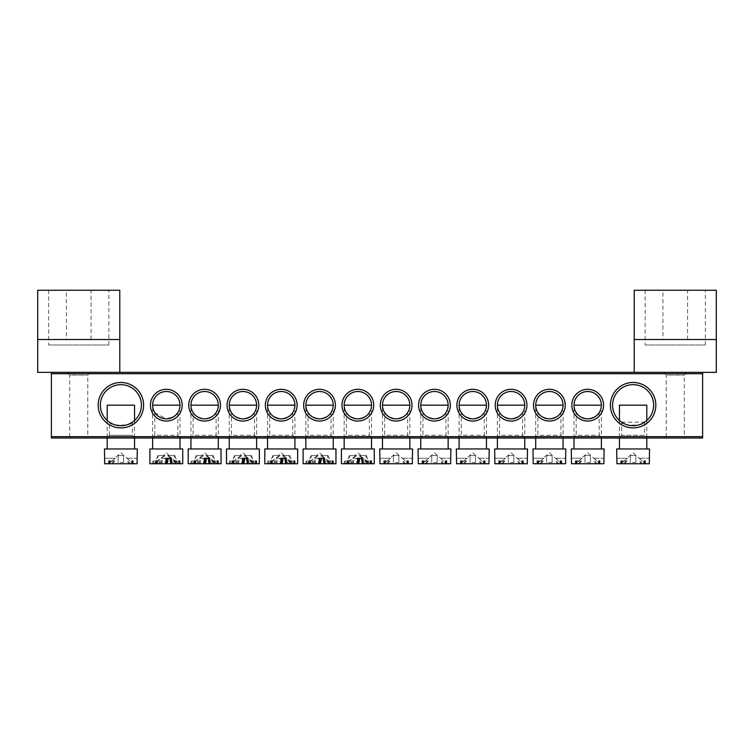<?xml version="1.0" encoding="UTF-8"?>
<svg xmlns="http://www.w3.org/2000/svg" width="754" height="754" viewBox="0 0 754 754"><rect width="100%" height="100%" fill="white"/><g stroke="black" fill="none" stroke-linecap="round" stroke-linejoin="round"><path stroke-width="0.57" stroke-dasharray="3.77 2.83" d="M48.642 344.983L108.84 344.983L48.642 344.983L48.642 290.262L108.84 290.262L48.642 290.262M108.84 344.983L108.84 290.262M66.427 339.517L91.055 339.517L66.427 339.517L66.427 290.262L91.055 290.262L66.427 290.262M91.055 339.517L91.055 290.262M119.792 339.517L37.7 339.517L37.7 290.262L119.792 290.262L119.792 339.517M37.7 372.344L119.792 372.344M109.387 422.183C108.633 426.076 133.119 426.085 132.374 422.183C133.138 426.085 108.623 426.067 109.387 422.183L109.387 435.284L132.374 435.284L135.107 438.017L106.653 438.017L135.107 438.017M132.374 422.183L132.374 435.284L109.387 435.284L106.653 438.017M621.626 422.183L644.613 422.183C645.377 426.085 620.853 426.067 621.626 422.183L621.626 435.284L644.613 435.284L647.347 438.017L618.893 438.017L647.347 438.017M644.613 422.183L644.613 435.284L621.626 435.284L618.893 438.017M687.026 372.344L684.283 375.087L684.283 438.017L666.225 438.017L666.225 375.087L684.283 375.087L666.225 375.087L663.492 372.344L687.026 372.344L663.492 372.344M90.508 372.344L87.775 375.087L87.775 438.017L69.717 438.017L69.717 375.087L87.775 375.087L69.717 375.087L66.974 372.344L90.508 372.344L66.974 372.344M143.59 405.181A22.714 22.714 0 0 0 120.885 382.476A22.714 22.714 0 0 0 98.171 405.181A22.714 22.714 0 0 0 120.885 427.895A22.714 22.714 0 0 0 143.59 405.181M100.357 405.181A20.518 20.518 0 0 1 120.885 384.663A20.518 20.518 0 0 1 141.403 405.181A20.518 20.518 0 0 1 120.885 425.708A20.518 20.518 0 0 1 100.357 405.181M655.829 405.181A22.714 22.714 0 0 0 633.115 382.476A22.714 22.714 0 0 0 610.41 405.181A22.714 22.714 0 0 0 633.115 427.895A22.714 22.714 0 0 0 655.829 405.181M612.597 405.181A20.518 20.518 0 0 1 633.115 384.663A20.518 20.518 0 0 1 653.643 405.181A20.518 20.518 0 0 1 633.115 425.708A20.518 20.518 0 0 1 612.597 405.181M576.197 412.608C576.744 415.134 580.561 417.216 587.658 418.866C594.802 417.235 598.638 415.152 599.185 412.608C598.648 415.143 594.821 417.226 587.705 418.866C580.58 417.235 576.744 415.152 576.197 412.608L576.197 435.284L599.185 435.284L601.928 438.017L573.464 438.017L601.928 438.017M599.185 412.608L599.185 435.284L576.197 435.284L573.464 438.017M537.894 412.608C538.431 415.134 542.249 417.216 549.355 418.866C556.49 417.235 560.335 415.152 560.882 412.608C560.335 415.143 556.518 417.226 549.402 418.866C542.277 417.235 538.441 415.152 537.894 412.608L537.894 435.284L560.882 435.284L563.615 438.017L535.161 438.017L563.615 438.017M560.882 412.608L560.882 435.284L537.894 435.284L535.161 438.017M499.582 412.608C500.128 415.134 503.945 417.216 511.042 418.866C518.186 417.235 522.022 415.152 522.569 412.608C522.032 415.143 518.205 417.226 511.089 418.866C503.964 417.235 500.128 415.152 499.582 412.608L499.582 435.284L522.569 435.284L525.302 438.017L496.848 438.017L525.302 438.017M522.569 412.608L522.569 435.284L499.582 435.284L496.848 438.017M461.278 412.608C461.816 415.134 465.633 417.216 472.739 418.866C479.874 417.235 483.719 415.152 484.266 412.608C483.719 415.143 479.893 417.226 472.786 418.866C465.661 417.235 461.825 415.152 461.278 412.608L461.278 435.284L484.266 435.284L486.999 438.017L458.545 438.017L486.999 438.017M484.266 412.608L484.266 435.284L461.278 435.284L458.545 438.017M422.966 412.608C423.512 415.134 427.329 417.216 434.427 418.866C441.571 417.235 445.407 415.152 445.953 412.608C445.416 415.143 441.59 417.226 434.474 418.866C427.348 417.235 423.512 415.152 422.966 412.608L422.966 435.284L445.953 435.284L448.687 438.017L420.232 438.017L448.687 438.017M445.953 412.608L445.953 435.284L422.966 435.284L420.232 438.017M603.568 405.181A15.872 15.872 0 0 0 587.696 389.309A15.872 15.872 0 0 0 571.824 405.181A15.872 15.872 0 0 0 587.696 421.052A15.872 15.872 0 0 0 603.568 405.181M574.011 438.017L574.011 405.181A13.685 13.685 0 0 1 587.696 391.505A13.685 13.685 0 0 1 601.372 405.181A13.685 13.685 0 0 1 587.696 418.866A13.685 13.685 0 0 1 574.011 405.181L601.372 405.181L601.372 438.017M565.255 405.181A15.872 15.872 0 0 0 549.383 389.309A15.872 15.872 0 0 0 533.512 405.181A15.872 15.872 0 0 0 549.383 421.052A15.872 15.872 0 0 0 565.255 405.181M535.708 438.017L535.708 405.181A13.685 13.685 0 0 1 549.383 391.505A13.685 13.685 0 0 1 563.068 405.181A13.685 13.685 0 0 1 549.383 418.866A13.685 13.685 0 0 1 535.708 405.181L563.068 405.181L563.068 438.017M526.952 405.181A15.872 15.872 0 0 0 511.08 389.309A15.872 15.872 0 0 0 495.208 405.181A15.872 15.872 0 0 0 511.08 421.052A15.872 15.872 0 0 0 526.952 405.181M497.395 438.017L497.395 405.181A13.685 13.685 0 0 1 511.08 391.505A13.685 13.685 0 0 1 524.756 405.181A13.685 13.685 0 0 1 511.08 418.866A13.685 13.685 0 0 1 497.395 405.181L524.756 405.181L524.756 438.017M488.639 405.181A15.872 15.872 0 0 0 472.767 389.309A15.872 15.872 0 0 0 456.896 405.181A15.872 15.872 0 0 0 472.767 421.052A15.872 15.872 0 0 0 488.639 405.181M459.092 438.017L459.092 405.181A13.685 13.685 0 0 1 472.767 391.505A13.685 13.685 0 0 1 486.453 405.181A13.685 13.685 0 0 1 472.767 418.866A13.685 13.685 0 0 1 459.092 405.181L486.453 405.181L486.453 438.017M450.336 405.181A15.872 15.872 0 0 0 434.464 389.309A15.872 15.872 0 0 0 418.593 405.181A15.872 15.872 0 0 0 434.464 421.052A15.872 15.872 0 0 0 450.336 405.181M420.779 438.017L420.779 405.181A13.685 13.685 0 0 1 434.464 391.505A13.685 13.685 0 0 1 448.14 405.181A13.685 13.685 0 0 1 434.464 418.866A13.685 13.685 0 0 1 420.779 405.181L448.14 405.181L448.14 438.017M384.663 412.608C385.2 415.134 389.017 417.216 396.123 418.866C403.258 417.235 407.103 415.152 407.65 412.608C407.103 415.143 403.277 417.226 396.17 418.866C389.045 417.235 385.209 415.152 384.663 412.608L384.663 435.284L407.65 435.284L410.383 438.017L381.929 438.017L410.383 438.017M407.65 412.608L407.65 435.284L384.663 435.284L381.929 438.017M412.023 405.181A15.872 15.872 0 0 0 396.152 389.309A15.872 15.872 0 0 0 380.28 405.181A15.872 15.872 0 0 0 396.152 421.052A15.872 15.872 0 0 0 412.023 405.181M382.476 438.017L382.476 405.181A13.685 13.685 0 0 1 396.152 391.505A13.685 13.685 0 0 1 409.837 405.181A13.685 13.685 0 0 1 396.152 418.866A13.685 13.685 0 0 1 382.476 405.181L409.837 405.181L409.837 438.017M154.815 412.608L166.276 418.866L174.513 416.133L177.803 412.608C177.256 415.143 173.429 417.226 166.323 418.866C159.188 417.235 155.362 415.152 154.815 412.608L154.815 435.284L177.803 435.284L180.536 438.017L152.072 438.017L180.536 438.017M177.803 412.608L177.803 435.284L154.815 435.284L152.072 438.017M193.118 412.608C193.655 415.134 197.482 417.216 204.579 418.866C211.723 417.235 215.559 415.152 216.106 412.608C215.569 415.143 211.742 417.226 204.626 418.866C197.501 417.235 193.665 415.152 193.118 412.608L193.118 435.284L216.106 435.284L218.839 438.017L190.385 438.017L218.839 438.017M216.106 412.608L216.106 435.284L193.118 435.284L190.385 438.017M231.431 412.608C231.968 415.134 235.785 417.216 242.892 418.866C250.026 417.235 253.872 415.152 254.418 412.608C253.872 415.143 250.045 417.226 242.939 418.866C235.804 417.235 231.978 415.152 231.431 412.608L231.431 435.284L254.418 435.284L257.152 438.017L228.698 438.017L257.152 438.017M254.418 412.608L254.418 435.284L231.431 435.284L228.698 438.017M269.734 412.608C270.271 415.134 274.098 417.216 281.195 418.866C288.339 417.235 292.175 415.152 292.722 412.608C292.184 415.143 288.358 417.226 281.242 418.866C274.117 417.235 270.281 415.152 269.734 412.608L269.734 435.284L292.722 435.284L295.455 438.017L267.001 438.017L295.455 438.017M292.722 412.608L292.722 435.284L269.734 435.284L267.001 438.017M308.047 412.608C308.584 415.134 312.401 417.216 319.507 418.866C326.642 417.235 330.488 415.152 331.034 412.608C330.488 415.143 326.661 417.226 319.555 418.866C312.429 417.235 308.593 415.152 308.047 412.608L308.047 435.284L331.034 435.284L333.768 438.017L305.313 438.017L333.768 438.017M331.034 412.608L331.034 435.284L308.047 435.284L305.313 438.017M182.176 405.181A15.872 15.872 0 0 0 166.304 389.309A15.872 15.872 0 0 0 150.432 405.181A15.872 15.872 0 0 0 166.304 421.052A15.872 15.872 0 0 0 182.176 405.181M152.628 438.017L152.628 405.181A13.685 13.685 0 0 1 166.304 391.505A13.685 13.685 0 0 1 179.989 405.181A13.685 13.685 0 0 1 166.304 418.866A13.685 13.685 0 0 1 152.628 405.181L179.989 405.181L179.989 438.017M220.488 405.181A15.872 15.872 0 0 0 204.617 389.309A15.872 15.872 0 0 0 188.745 405.181A15.872 15.872 0 0 0 204.617 421.052A15.872 15.872 0 0 0 220.488 405.181M190.932 438.017L190.932 405.181A13.685 13.685 0 0 1 204.617 391.505A13.685 13.685 0 0 1 218.292 405.181A13.685 13.685 0 0 1 204.617 418.866A13.685 13.685 0 0 1 190.932 405.181L218.292 405.181L218.292 438.017M258.792 405.181A15.872 15.872 0 0 0 242.92 389.309A15.872 15.872 0 0 0 227.048 405.181A15.872 15.872 0 0 0 242.92 421.052A15.872 15.872 0 0 0 258.792 405.181M229.244 438.017L229.244 405.181A13.685 13.685 0 0 1 242.92 391.505A13.685 13.685 0 0 1 256.605 405.181A13.685 13.685 0 0 1 242.92 418.866A13.685 13.685 0 0 1 229.244 405.181L256.605 405.181L256.605 438.017M297.104 405.181A15.872 15.872 0 0 0 281.233 389.309A15.872 15.872 0 0 0 265.361 405.181A15.872 15.872 0 0 0 281.233 421.052A15.872 15.872 0 0 0 297.104 405.181M267.547 438.017L267.547 405.181A13.685 13.685 0 0 1 281.233 391.505A13.685 13.685 0 0 1 294.908 405.181A13.685 13.685 0 0 1 281.233 418.866A13.685 13.685 0 0 1 267.547 405.181L294.908 405.181L294.908 438.017M335.407 405.181A15.872 15.872 0 0 0 319.536 389.309A15.872 15.872 0 0 0 303.664 405.181A15.872 15.872 0 0 0 319.536 421.052A15.872 15.872 0 0 0 335.407 405.181M305.86 438.017L305.86 405.181A13.685 13.685 0 0 1 319.536 391.505A13.685 13.685 0 0 1 333.221 405.181A13.685 13.685 0 0 1 319.536 418.866A13.685 13.685 0 0 1 305.86 405.181L333.221 405.181L333.221 438.017M346.35 412.608C346.897 415.134 350.714 417.216 357.811 418.866C364.955 417.235 368.791 415.152 369.337 412.608C368.8 415.143 364.974 417.226 357.858 418.866C350.733 417.235 346.897 415.152 346.35 412.608L346.35 435.284L369.337 435.284L372.071 438.017L343.617 438.017L372.071 438.017M369.337 412.608L369.337 435.284L346.35 435.284L343.617 438.017M373.72 405.181A15.872 15.872 0 0 0 357.848 389.309A15.872 15.872 0 0 0 341.977 405.181A15.872 15.872 0 0 0 357.848 421.052A15.872 15.872 0 0 0 373.72 405.181M344.163 438.017L344.163 405.181A13.685 13.685 0 0 1 357.848 391.505A13.685 13.685 0 0 1 371.524 405.181A13.685 13.685 0 0 1 357.848 418.866A13.685 13.685 0 0 1 344.163 405.181L371.524 405.181L371.524 438.017M69.717 438.017L87.775 438.017M666.225 438.017L684.283 438.017M702.615 436.651L51.385 436.651L51.385 438.017L702.615 438.017L702.615 372.344L51.385 372.344L51.385 373.72L702.615 373.72M51.385 436.651L51.385 373.72M645.16 344.983L705.358 344.983L645.16 344.983L645.16 290.262L705.358 290.262L645.16 290.262M705.358 344.983L705.358 290.262M662.945 339.517L687.573 339.517L662.945 339.517L662.945 290.262L687.573 290.262L662.945 290.262M687.573 339.517L687.573 290.262M716.3 339.517L634.208 339.517L634.208 290.262L716.3 290.262L716.3 339.517M634.208 372.344L716.3 372.344M398.894 455.529L398.894 462.494L393.418 462.494L393.418 455.529L398.894 455.529L393.418 455.529L393.418 462.494L398.894 462.494L398.894 455.529L398.894 462.494L398.894 455.529L393.418 455.529L398.894 455.529M402.41 458.272L408.357 463.738L405.473 463.738L408.357 463.738L396.152 452.796L389.903 458.272M408.234 463.738L405.473 463.738L403.258 461.005L405.473 463.738L407.273 463.738L404.502 463.738L402.287 461.005L404.502 463.738L407.273 463.738L407.273 461.005L408.234 461.005L408.234 463.738L412.344 463.738L408.357 463.738L412.344 463.738L412.344 458.272L401.778 458.272L412.57 458.272M408.234 461.005L407.273 461.005M387.81 463.738L404.502 463.738L385.04 463.738L387.81 463.738L390.025 461.005L387.81 463.738M384.069 461.005L390.025 461.005L389.055 461.005L386.84 463.738L389.055 461.005L384.069 461.005L384.069 463.738L379.969 463.738L386.84 463.738L383.946 463.738L390.534 458.272L379.969 458.272L379.969 463.738L383.946 463.738L390.534 458.272L379.733 458.272M379.733 448.96L412.57 448.96M385.04 461.005L385.04 463.738L407.273 463.738M385.04 463.738L384.069 463.738M396.152 448.96L382.476 448.96L396.152 448.96M393.418 455.529L393.418 462.494L393.418 455.529M355.954 455.529L346.821 462.494L356.746 455.529L349.328 455.529L356.746 455.529M349.328 455.529L346.821 462.494L347.613 462.494L350.12 455.529M352.778 463.738L352.778 458.272L359.733 458.272L354.323 458.272L353.362 463.738L348.225 463.738L350.742 461.005L344.276 461.005L345.087 461.005L345.087 463.738L353.362 463.738M351.713 461.005L348.612 461.005L351.713 461.005L349.847 463.738L345.341 463.738L347.415 463.738L349.931 461.005M355.954 458.272L357.5 458.272L355.954 458.272L356.915 463.738L350.94 463.738L352.815 461.005M344.314 448.96L371.524 448.96L344.314 448.96M341.43 448.96L374.267 448.96M368.178 463.738L362.335 463.738L364.748 463.738L362.881 461.005L368.178 461.005L368.178 463.738L374.267 463.738M367.085 461.005L367.085 463.738L358.197 463.738M344.276 461.005L344.276 463.738L341.43 463.738M350.94 463.738L349.847 463.738M347.415 463.738L344.276 463.738M345.087 463.738L348.225 463.738M364.748 463.738L367.085 463.738M358.753 458.272L362.91 458.272M356.915 463.738L357.5 463.738M352.778 458.272L354.323 458.272M368.282 463.738L365.765 461.005L370.6 461.005L364.945 461.005L367.462 463.738M364.945 461.005L365.765 461.005M368.178 461.005L363.975 461.005L365.85 463.738M363.975 461.005L362.881 461.005M345.087 461.005L350.742 461.005M359.743 455.529L366.369 455.529L359.743 455.529L368.876 462.494L358.942 455.529M366.369 455.529L368.876 462.494L368.075 462.494L365.567 455.529M123.618 455.529L123.618 462.494L118.142 462.494L118.142 455.529L123.618 455.529L118.142 455.529L118.142 462.494L123.618 462.494L123.618 455.529L123.618 462.494L123.618 455.529L118.142 455.529L123.618 455.529M127.134 458.272L133.09 463.738L130.197 463.738L133.09 463.738L120.885 452.796L114.627 458.272M132.968 463.738L130.197 463.738L127.982 461.005L130.197 463.738L131.997 463.738L129.236 463.738L127.011 461.005L129.236 463.738L131.997 463.738L131.997 461.005L132.968 461.005L132.968 463.738L137.068 463.738L133.09 463.738L137.068 463.738L137.068 458.272L126.512 458.272L137.303 458.272M132.968 461.005L131.997 461.005M112.535 463.738L129.236 463.738L109.764 463.738L112.535 463.738L114.749 461.005L112.535 463.738M108.802 461.005L114.749 461.005L113.788 461.005L111.564 463.738L113.788 461.005L108.802 461.005L108.802 463.738L104.693 463.738L111.564 463.738L108.68 463.738L115.258 458.272L104.693 458.272L104.693 463.738L108.68 463.738L115.258 458.272L104.467 458.272M107.2 405.181L134.561 405.181M104.467 448.96L137.303 448.96M109.764 461.005L109.764 463.738L131.997 463.738M109.764 463.738L108.802 463.738M120.885 448.96L107.2 448.96L120.885 448.96M118.142 455.529L118.142 462.494L118.142 455.529M635.858 455.529L635.858 462.494L630.382 462.494L630.382 455.529L635.858 455.529L630.382 455.529L630.382 462.494L635.858 462.494L635.858 455.529L635.858 462.494L635.858 455.529L630.382 455.529L635.858 455.529M639.373 458.272L645.32 463.738L642.436 463.738L645.32 463.738L633.115 452.796L626.866 458.272M645.198 463.738L642.436 463.738L640.212 461.005L642.436 463.738L644.236 463.738L641.466 463.738L639.251 461.005L641.466 463.738L644.236 463.738L644.236 461.005L645.198 461.005L645.198 463.738L649.307 463.738L645.32 463.738L649.307 463.738L649.307 458.272L638.742 458.272L649.533 458.272M645.198 461.005L644.236 461.005M624.764 463.738L641.466 463.738L622.003 463.738L624.764 463.738L626.989 461.005L624.764 463.738M621.032 461.005L626.989 461.005L626.018 461.005L623.803 463.738L626.018 461.005L621.032 461.005L621.032 463.738L616.932 463.738L623.803 463.738L620.91 463.738L627.488 458.272L616.932 458.272L616.932 463.738L620.91 463.738L627.488 458.272L616.697 458.272M619.439 405.181L646.8 405.181M616.697 448.96L649.533 448.96M622.003 461.005L622.003 463.738L644.236 463.738M622.003 463.738L621.032 463.738M633.115 448.96L619.439 448.96L633.115 448.96M630.382 455.529L630.382 462.494L630.382 455.529M437.197 455.529L437.197 462.494L431.722 462.494L431.722 455.529L437.197 455.529L431.722 455.529L431.722 462.494L437.197 462.494L437.197 455.529L437.197 462.494L437.197 455.529L431.722 455.529L437.197 455.529M440.713 458.272L446.67 463.738L443.776 463.738L446.67 463.738L434.464 452.796L428.206 458.272M446.547 463.738L443.776 463.738L441.561 461.005L443.776 463.738L445.576 463.738L442.815 463.738L440.59 461.005L442.815 463.738L445.576 463.738L445.576 461.005L446.547 461.005L446.547 463.738L450.647 463.738L446.67 463.738L450.647 463.738L450.647 458.272L440.082 458.272L450.883 458.272M446.547 461.005L445.576 461.005M426.114 463.738L442.815 463.738L423.343 463.738L426.114 463.738L428.329 461.005L426.114 463.738M422.381 461.005L428.329 461.005L427.358 461.005L425.143 463.738L427.358 461.005L422.381 461.005L422.381 463.738L418.272 463.738L425.143 463.738L422.259 463.738L428.837 458.272L418.272 458.272L418.272 463.738L422.259 463.738L428.837 458.272L418.046 458.272M418.046 448.96L450.883 448.96M423.343 461.005L423.343 463.738L445.576 463.738M423.343 463.738L422.381 463.738M434.464 448.96L420.779 448.96L434.464 448.96M431.722 455.529L431.722 462.494L431.722 455.529M317.641 455.529L308.509 462.494L318.442 455.529L311.016 455.529L318.442 455.529M311.016 455.529L308.509 462.494L309.31 462.494L311.817 455.529M314.475 463.738L314.475 458.272L321.43 458.272L316.011 458.272L315.049 463.738L309.922 463.738L312.439 461.005L305.964 461.005L306.784 461.005L306.784 463.738L315.049 463.738M313.41 461.005L310.299 461.005L313.41 461.005L311.534 463.738L307.029 463.738L309.102 463.738L311.619 461.005M317.651 458.272L319.187 458.272L317.651 458.272L318.612 463.738L312.637 463.738L314.503 461.005M306.001 448.96L333.221 448.96L306.001 448.96M303.117 448.96L335.954 448.96M329.875 463.738L324.022 463.738L326.444 463.738L324.569 461.005L329.875 461.005L329.875 463.738L335.954 463.738M328.772 461.005L328.772 463.738L319.885 463.738M305.964 461.005L305.964 463.738L303.117 463.738M312.637 463.738L311.534 463.738M309.102 463.738L305.964 463.738M306.784 463.738L309.922 463.738M326.444 463.738L328.772 463.738M320.45 458.272L324.606 458.272M318.612 463.738L319.187 463.738M314.475 458.272L316.011 458.272M329.969 463.738L327.453 461.005L332.297 461.005L326.642 461.005L329.159 463.738M326.642 461.005L327.453 461.005M329.875 461.005L325.671 461.005L327.538 463.738M325.671 461.005L324.569 461.005M306.784 461.005L312.439 461.005M321.43 455.529L328.056 455.529L321.43 455.529L330.563 462.494L320.638 455.529M328.056 455.529L330.563 462.494L329.771 462.494L327.264 455.529M475.51 455.529L475.51 462.494L470.034 462.494L470.034 455.529L475.51 455.529L470.034 455.529L470.034 462.494L475.51 462.494L475.51 455.529L475.51 462.494L475.51 455.529L470.034 455.529L475.51 455.529M479.026 458.272L484.973 463.738L482.089 463.738L484.973 463.738L472.767 452.796L466.519 458.272M484.85 463.738L482.089 463.738L479.874 461.005L482.089 463.738L483.889 463.738L481.118 463.738L478.903 461.005L481.118 463.738L483.889 463.738L483.889 461.005L484.85 461.005L484.85 463.738L488.96 463.738L484.973 463.738L488.96 463.738L488.96 458.272L478.394 458.272L489.186 458.272M484.85 461.005L483.889 461.005M464.426 463.738L481.118 463.738L461.655 463.738L464.426 463.738L466.641 461.005L464.426 463.738M460.685 461.005L466.641 461.005L465.67 461.005L463.456 463.738L465.67 461.005L460.685 461.005L460.685 463.738L456.585 463.738L463.456 463.738L460.562 463.738L467.15 458.272L456.585 458.272L456.585 463.738L460.562 463.738L467.15 458.272L456.349 458.272M456.349 448.96L489.186 448.96M461.655 461.005L461.655 463.738L483.889 463.738M461.655 463.738L460.685 463.738M472.767 448.96L459.092 448.96L472.767 448.96M470.034 455.529L470.034 462.494L470.034 455.529M279.329 455.529L270.205 462.494L280.13 455.529L272.712 455.529L280.13 455.529M272.712 455.529L270.205 462.494L270.997 462.494L273.504 455.529M276.162 463.738L276.162 458.272L283.118 458.272L277.708 458.272L276.746 463.738L271.61 463.738L274.126 461.005L267.661 461.005L268.471 461.005L268.471 463.738L276.746 463.738M275.097 461.005L271.996 461.005L275.097 461.005L273.231 463.738L268.726 463.738L270.799 463.738L273.316 461.005M279.338 458.272L280.884 458.272L279.338 458.272L280.299 463.738L274.324 463.738L276.2 461.005M267.698 448.96L294.908 448.96L267.698 448.96M264.814 448.96L297.651 448.96M291.562 463.738L285.719 463.738L288.132 463.738L286.266 461.005L291.562 461.005L291.562 463.738L297.651 463.738M290.469 461.005L290.469 463.738L281.581 463.738M267.661 461.005L267.661 463.738L264.814 463.738M274.324 463.738L273.231 463.738M270.799 463.738L267.661 463.738M268.471 463.738L271.61 463.738M288.132 463.738L290.469 463.738M282.137 458.272L286.294 458.272M280.299 463.738L280.884 463.738M276.162 458.272L277.708 458.272M291.666 463.738L289.15 461.005L293.985 461.005L288.33 461.005L290.846 463.738M288.33 461.005L289.15 461.005M291.562 461.005L287.359 461.005L289.234 463.738M287.359 461.005L286.266 461.005M268.471 461.005L274.126 461.005M283.127 455.529L289.753 455.529L283.127 455.529L292.26 462.494L282.326 455.529M289.753 455.529L292.26 462.494L291.459 462.494L288.952 455.529M513.813 455.529L513.813 462.494L508.337 462.494L508.337 455.529L513.813 455.529L508.337 455.529L508.337 462.494L513.813 462.494L513.813 455.529L513.813 462.494L513.813 455.529L508.337 455.529L513.813 455.529M517.329 458.272L523.285 463.738L520.392 463.738L523.285 463.738L511.08 452.796L504.822 458.272M523.163 463.738L520.392 463.738L518.177 461.005L520.392 463.738L522.192 463.738L519.431 463.738L517.206 461.005L519.431 463.738L522.192 463.738L522.192 461.005L523.163 461.005L523.163 463.738L527.263 463.738L523.285 463.738L527.263 463.738L527.263 458.272L516.707 458.272L527.498 458.272M523.163 461.005L522.192 461.005M502.729 463.738L519.431 463.738L499.959 463.738L502.729 463.738L504.944 461.005L502.729 463.738M498.997 461.005L504.944 461.005L503.983 461.005L501.759 463.738L503.983 461.005L498.997 461.005L498.997 463.738L494.888 463.738L501.759 463.738L498.875 463.738L505.453 458.272L494.888 458.272L494.888 463.738L498.875 463.738L505.453 458.272L494.662 458.272M494.662 448.96L527.498 448.96M499.959 461.005L499.959 463.738L522.192 463.738M499.959 463.738L498.997 463.738M511.08 448.96L497.395 448.96L511.08 448.96M508.337 455.529L508.337 462.494L508.337 455.529M241.026 455.529L231.893 462.494L241.827 455.529L234.4 455.529L241.827 455.529M234.4 455.529L231.893 462.494L232.694 462.494L235.201 455.529M237.859 463.738L237.859 458.272L244.805 458.272L239.395 458.272L238.434 463.738L233.306 463.738L235.823 461.005L229.348 461.005L230.168 461.005L230.168 463.738L238.434 463.738M236.794 461.005L233.683 461.005L236.794 461.005L234.918 463.738L230.413 463.738L232.486 463.738L235.003 461.005M241.035 458.272L242.571 458.272L241.035 458.272L241.996 463.738L236.021 463.738L237.887 461.005M229.386 448.96L256.605 448.96L229.386 448.96M226.502 448.96L259.338 448.96M253.259 463.738L247.406 463.738L249.819 463.738L247.953 461.005L253.259 461.005L253.259 463.738L259.338 463.738M252.156 461.005L252.156 463.738L243.269 463.738M229.348 461.005L229.348 463.738L226.502 463.738M236.021 463.738L234.918 463.738M232.486 463.738L229.348 463.738M230.168 463.738L233.306 463.738M249.819 463.738L252.156 463.738M243.834 458.272L247.991 458.272M241.996 463.738L242.571 463.738M237.859 458.272L239.395 458.272M253.353 463.738L250.837 461.005L255.681 461.005L250.026 461.005L252.533 463.738M250.026 461.005L250.837 461.005M253.259 461.005L249.056 461.005L250.922 463.738M249.056 461.005L247.953 461.005M230.168 461.005L235.823 461.005M244.814 455.529L251.44 455.529L244.814 455.529L253.947 462.494L244.023 455.529M251.44 455.529L253.947 462.494L253.156 462.494L250.648 455.529M552.126 455.529L552.126 462.494L546.65 462.494L546.65 455.529L552.126 455.529L546.65 455.529L546.65 462.494L552.126 462.494L552.126 455.529L552.126 462.494L552.126 455.529L546.65 455.529L552.126 455.529M555.641 458.272L561.589 463.738L558.705 463.738L561.589 463.738L549.383 452.796L543.134 458.272M561.466 463.738L558.705 463.738L556.49 461.005L558.705 463.738L560.505 463.738L557.734 463.738L555.519 461.005L557.734 463.738L560.505 463.738L560.505 461.005L561.466 461.005L561.466 463.738L565.575 463.738L561.589 463.738L565.575 463.738L565.575 458.272L555.01 458.272L565.802 458.272M561.466 461.005L560.505 461.005M541.042 463.738L557.734 463.738L538.271 463.738L541.042 463.738L543.257 461.005L541.042 463.738M537.3 461.005L543.257 461.005L542.286 461.005L540.071 463.738L542.286 461.005L537.3 461.005L537.3 463.738L533.201 463.738L540.071 463.738L537.178 463.738L543.766 458.272L533.201 458.272L533.201 463.738L537.178 463.738L543.766 458.272L532.965 458.272M532.965 448.96L565.802 448.96M538.271 461.005L538.271 463.738L560.505 463.738M538.271 463.738L537.3 463.738M549.383 448.96L535.708 448.96L549.383 448.96M546.65 455.529L546.65 462.494L546.65 455.529M202.713 455.529L193.59 462.494L203.514 455.529L196.097 455.529L203.514 455.529M196.097 455.529L193.59 462.494L194.381 462.494L196.888 455.529M199.546 463.738L199.546 458.272L206.502 458.272L201.092 458.272L200.13 463.738L194.994 463.738L197.51 461.005L191.045 461.005L191.855 461.005L191.855 463.738L200.13 463.738M198.481 461.005L195.38 461.005L198.481 461.005L196.615 463.738L192.1 463.738L194.183 463.738L196.7 461.005M202.722 458.272L204.268 458.272L202.722 458.272L203.684 463.738L197.708 463.738L199.584 461.005M191.082 448.96L218.292 448.96L191.082 448.96M188.198 448.96L221.035 448.96M214.947 463.738L209.103 463.738L211.516 463.738L209.65 461.005L214.947 461.005L214.947 463.738L221.035 463.738M213.853 461.005L213.853 463.738L204.965 463.738M191.045 461.005L191.045 463.738L188.198 463.738M197.708 463.738L196.615 463.738M194.183 463.738L191.045 463.738M191.855 463.738L194.994 463.738M211.516 463.738L213.853 463.738M205.522 458.272L209.678 458.272M203.684 463.738L204.268 463.738M199.546 458.272L201.092 458.272M215.05 463.738L212.534 461.005L217.369 461.005L211.714 461.005L214.23 463.738M211.714 461.005L212.534 461.005M214.947 461.005L210.743 461.005L212.609 463.738M210.743 461.005L209.65 461.005M191.855 461.005L197.51 461.005M206.511 455.529L213.137 455.529L206.511 455.529L215.644 462.494L205.71 455.529M213.137 455.529L215.644 462.494L214.843 462.494L212.336 455.529M590.429 455.529L590.429 462.494L584.963 462.494L584.963 455.529L590.429 455.529L584.963 455.529L584.963 462.494L590.429 462.494L590.429 455.529L590.429 462.494L590.429 455.529L584.963 455.529L590.429 455.529M593.945 458.272L599.901 463.738L597.008 463.738L599.901 463.738L587.696 452.796L581.438 458.272M599.779 463.738L597.008 463.738L594.793 461.005L597.008 463.738L598.808 463.738L596.046 463.738L593.822 461.005L596.046 463.738L598.808 463.738L598.808 461.005L599.779 461.005L599.779 463.738L603.879 463.738L599.901 463.738L603.879 463.738L603.879 458.272L593.323 458.272L604.114 458.272M599.779 461.005L598.808 461.005M579.345 463.738L596.046 463.738L576.574 463.738L579.345 463.738L581.56 461.005L579.345 463.738M575.613 461.005L581.56 461.005L580.599 461.005L578.375 463.738L580.599 461.005L575.613 461.005L575.613 463.738L571.504 463.738L578.375 463.738L575.49 463.738L582.069 458.272L571.504 458.272L571.504 463.738L575.49 463.738L582.069 458.272L571.278 458.272M571.278 448.96L604.114 448.96M576.574 461.005L576.574 463.738L598.808 463.738M576.574 463.738L575.613 463.738M587.696 448.96L574.011 448.96L587.696 448.96M584.963 455.529L584.963 462.494L584.963 455.529M164.41 455.529L155.277 462.494L165.211 455.529L157.784 455.529L165.211 455.529M157.784 455.529L155.277 462.494L156.078 462.494L158.585 455.529M161.243 463.738L161.243 458.272L168.189 458.272L162.779 458.272L161.818 463.738L156.691 463.738L159.207 461.005L152.732 461.005L153.552 461.005L153.552 463.738L161.818 463.738M160.178 461.005L157.068 461.005L160.178 461.005L158.302 463.738L153.797 463.738L155.871 463.738L158.387 461.005M164.419 458.272L165.955 458.272L164.419 458.272L165.38 463.738L159.405 463.738L161.271 461.005M152.77 448.96L179.989 448.96L152.77 448.96M149.886 448.96L182.722 448.96M176.643 463.738L170.79 463.738L173.203 463.738L171.337 461.005L176.643 461.005L176.643 463.738L182.722 463.738M175.541 461.005L175.541 463.738L166.653 463.738M152.732 461.005L152.732 463.738L149.886 463.738M159.405 463.738L158.302 463.738M155.871 463.738L152.732 463.738M153.552 463.738L156.691 463.738M173.203 463.738L175.541 463.738M167.218 458.272L171.375 458.272M165.38 463.738L165.955 463.738M161.243 458.272L162.779 458.272M176.738 463.738L174.221 461.005L179.066 461.005L173.411 461.005L175.918 463.738M173.411 461.005L174.221 461.005M176.643 461.005L172.44 461.005L174.306 463.738M172.44 461.005L171.337 461.005M153.552 461.005L159.207 461.005M168.199 455.529L174.824 455.529L168.199 455.529L177.331 462.494L167.407 455.529M174.824 455.529L177.331 462.494L176.54 462.494L174.033 455.529M360.978 455.529L357.848 452.796L354.719 455.529M347.094 462.202L345.341 463.738M368.602 462.202L370.355 463.738M134.561 420.478L134.561 438.017M107.2 420.478L107.2 438.017M646.8 420.478L646.8 438.017M619.439 420.478L619.439 438.017M322.665 455.529L319.536 452.796L316.407 455.529M308.782 462.202L307.029 463.738M330.29 462.202L332.043 463.738M284.362 455.529L281.233 452.796L278.103 455.529M270.479 462.202L268.726 463.738M291.987 462.202L293.74 463.738M246.049 455.529L242.92 452.796L239.791 455.529M232.166 462.202L230.413 463.738M253.674 462.202L255.427 463.738M207.736 455.529L204.617 452.796L201.488 455.529M193.863 462.202L192.1 463.738M215.371 462.202L217.124 463.738M169.433 455.529L166.304 452.796L163.175 455.529M155.55 462.202L153.797 463.738M177.058 462.202L178.811 463.738"/><path stroke-width="1.13" d="M37.7 339.517L37.7 372.344L119.792 372.344L119.792 290.262L37.7 290.262L37.7 339.517L119.792 339.517M98.171 405.181A22.714 22.714 0 0 1 120.885 382.476A22.714 22.714 0 0 1 143.59 405.181A22.714 22.714 0 0 1 120.885 427.895A22.714 22.714 0 0 1 98.171 405.181M141.403 405.181A20.518 20.518 0 0 0 120.885 384.663A20.518 20.518 0 0 0 100.357 405.181A20.518 20.518 0 0 0 120.885 425.708A20.518 20.518 0 0 0 141.403 405.181M610.41 405.181A22.714 22.714 0 0 1 633.115 382.476A22.714 22.714 0 0 1 655.829 405.181A22.714 22.714 0 0 1 633.115 427.895A22.714 22.714 0 0 1 610.41 405.181M653.643 405.181A20.518 20.518 0 0 0 633.115 384.663A20.518 20.518 0 0 0 612.597 405.181A20.518 20.518 0 0 0 633.115 425.708A20.518 20.518 0 0 0 653.643 405.181M571.824 405.181A15.872 15.872 0 0 1 587.696 389.309A15.872 15.872 0 0 1 603.568 405.181A15.872 15.872 0 0 1 587.696 421.052A15.872 15.872 0 0 1 571.824 405.181M601.372 405.181A13.685 13.685 0 0 0 587.696 391.505A13.685 13.685 0 0 0 574.011 405.181A13.685 13.685 0 0 0 587.696 418.866A13.685 13.685 0 0 0 601.372 405.181L574.011 405.181M533.512 405.181A15.872 15.872 0 0 1 549.383 389.309A15.872 15.872 0 0 1 565.255 405.181A15.872 15.872 0 0 1 549.383 421.052A15.872 15.872 0 0 1 533.512 405.181M563.068 405.181A13.685 13.685 0 0 0 549.383 391.505A13.685 13.685 0 0 0 535.708 405.181A13.685 13.685 0 0 0 549.383 418.866A13.685 13.685 0 0 0 563.068 405.181L535.708 405.181M495.208 405.181A15.872 15.872 0 0 1 511.08 389.309A15.872 15.872 0 0 1 526.952 405.181A15.872 15.872 0 0 1 511.08 421.052A15.872 15.872 0 0 1 495.208 405.181M524.756 405.181A13.685 13.685 0 0 0 511.08 391.505A13.685 13.685 0 0 0 497.395 405.181A13.685 13.685 0 0 0 511.08 418.866A13.685 13.685 0 0 0 524.756 405.181L497.395 405.181M456.896 405.181A15.872 15.872 0 0 1 472.767 389.309A15.872 15.872 0 0 1 488.639 405.181A15.872 15.872 0 0 1 472.767 421.052A15.872 15.872 0 0 1 456.896 405.181M486.453 405.181A13.685 13.685 0 0 0 472.767 391.505A13.685 13.685 0 0 0 459.092 405.181A13.685 13.685 0 0 0 472.767 418.866A13.685 13.685 0 0 0 486.453 405.181L459.092 405.181M418.593 405.181A15.872 15.872 0 0 1 434.464 389.309A15.872 15.872 0 0 1 450.336 405.181A15.872 15.872 0 0 1 434.464 421.052A15.872 15.872 0 0 1 418.593 405.181M448.14 405.181A13.685 13.685 0 0 0 434.464 391.505A13.685 13.685 0 0 0 420.779 405.181A13.685 13.685 0 0 0 434.464 418.866A13.685 13.685 0 0 0 448.14 405.181L420.779 405.181M380.28 405.181A15.872 15.872 0 0 1 396.152 389.309A15.872 15.872 0 0 1 412.023 405.181A15.872 15.872 0 0 1 396.152 421.052A15.872 15.872 0 0 1 380.28 405.181M409.837 405.181A13.685 13.685 0 0 0 396.152 391.505A13.685 13.685 0 0 0 382.476 405.181A13.685 13.685 0 0 0 396.152 418.866A13.685 13.685 0 0 0 409.837 405.181L382.476 405.181M150.432 405.181A15.872 15.872 0 0 1 166.304 389.309A15.872 15.872 0 0 1 182.176 405.181A15.872 15.872 0 0 1 166.304 421.052A15.872 15.872 0 0 1 150.432 405.181M179.989 405.181A13.685 13.685 0 0 0 166.304 391.505A13.685 13.685 0 0 0 152.628 405.181A13.685 13.685 0 0 0 166.304 418.866A13.685 13.685 0 0 0 179.989 405.181L152.628 405.181M188.745 405.181A15.872 15.872 0 0 1 204.617 389.309A15.872 15.872 0 0 1 220.488 405.181A15.872 15.872 0 0 1 204.617 421.052A15.872 15.872 0 0 1 188.745 405.181M218.292 405.181A13.685 13.685 0 0 0 204.617 391.505A13.685 13.685 0 0 0 190.932 405.181A13.685 13.685 0 0 0 204.617 418.866A13.685 13.685 0 0 0 218.292 405.181L190.932 405.181M227.048 405.181A15.872 15.872 0 0 1 242.92 389.309A15.872 15.872 0 0 1 258.792 405.181A15.872 15.872 0 0 1 242.92 421.052A15.872 15.872 0 0 1 227.048 405.181M256.605 405.181A13.685 13.685 0 0 0 242.92 391.505A13.685 13.685 0 0 0 229.244 405.181A13.685 13.685 0 0 0 242.92 418.866A13.685 13.685 0 0 0 256.605 405.181L229.244 405.181M265.361 405.181A15.872 15.872 0 0 1 281.233 389.309A15.872 15.872 0 0 1 297.104 405.181A15.872 15.872 0 0 1 281.233 421.052A15.872 15.872 0 0 1 265.361 405.181M294.908 405.181A13.685 13.685 0 0 0 281.233 391.505A13.685 13.685 0 0 0 267.547 405.181A13.685 13.685 0 0 0 281.233 418.866A13.685 13.685 0 0 0 294.908 405.181L267.547 405.181M303.664 405.181A15.872 15.872 0 0 1 319.536 389.309A15.872 15.872 0 0 1 335.407 405.181A15.872 15.872 0 0 1 319.536 421.052A15.872 15.872 0 0 1 303.664 405.181M333.221 405.181A13.685 13.685 0 0 0 319.536 391.505A13.685 13.685 0 0 0 305.86 405.181A13.685 13.685 0 0 0 319.536 418.866A13.685 13.685 0 0 0 333.221 405.181L305.86 405.181M341.977 405.181A15.872 15.872 0 0 1 357.848 389.309A15.872 15.872 0 0 1 373.72 405.181A15.872 15.872 0 0 1 357.848 421.052A15.872 15.872 0 0 1 341.977 405.181M371.524 405.181A13.685 13.685 0 0 0 357.848 391.505A13.685 13.685 0 0 0 344.163 405.181A13.685 13.685 0 0 0 357.848 418.866A13.685 13.685 0 0 0 371.524 405.181L344.163 405.181M702.615 438.017L51.385 438.017L51.385 436.651L702.615 436.651L702.615 438.017M702.615 373.72L51.385 373.72L51.385 372.344L702.615 372.344L702.615 436.651M51.385 373.72L51.385 436.651M634.208 339.517L634.208 372.344L716.3 372.344L716.3 290.262L634.208 290.262L634.208 339.517L716.3 339.517M408.234 463.738L412.344 463.738L412.57 448.96L379.733 448.96L379.969 463.738L408.234 463.738L408.234 461.005L407.273 461.005L407.273 463.738M385.04 461.005L384.069 461.005L385.04 461.005L385.04 463.738M384.069 461.005L384.069 463.738M407.273 461.005L408.234 461.005M358.197 458.272L358.197 463.738L362.91 463.738L362.91 458.272L358.753 458.272M370.6 461.005L371.42 461.005L370.6 461.005L370.6 463.738L374.267 463.738L374.267 448.96L341.43 448.96L341.43 463.738L357.5 463.738L357.5 458.272M361.373 458.272L362.335 463.738M370.6 463.738L362.91 463.738M358.772 463.738L359.733 458.272M371.42 461.005L371.42 463.738M348.612 461.005L347.509 461.005L348.612 461.005L348.612 463.738M347.509 461.005L347.509 463.738M134.561 420.478L134.561 405.181L107.2 405.181L107.2 420.478M132.968 463.738L137.068 463.738L137.303 448.96L104.467 448.96L104.693 463.738L132.968 463.738L132.968 461.005L131.997 461.005L131.997 463.738M109.764 461.005L108.802 461.005L109.764 461.005L109.764 463.738M108.802 461.005L108.802 463.738M131.997 461.005L132.968 461.005M646.8 420.478L646.8 405.181L619.439 405.181L619.439 420.478M645.198 463.738L649.307 463.738L649.533 448.96L616.697 448.96L616.932 463.738L645.198 463.738L645.198 461.005L644.236 461.005L644.236 463.738M622.003 461.005L621.032 461.005L622.003 461.005L622.003 463.738M621.032 461.005L621.032 463.738M644.236 461.005L645.198 461.005M446.547 463.738L450.647 463.738L450.883 448.96L418.046 448.96L418.272 463.738L446.547 463.738L446.547 461.005L445.576 461.005L445.576 463.738M423.343 461.005L422.381 461.005L423.343 461.005L423.343 463.738M422.381 461.005L422.381 463.738M445.576 461.005L446.547 461.005M319.885 458.272L319.885 463.738L324.606 463.738L324.606 458.272L320.45 458.272M332.297 461.005L333.108 461.005L332.297 461.005L332.297 463.738L335.954 463.738L335.954 448.96L303.117 448.96L303.117 463.738L319.187 463.738L319.187 458.272M323.061 458.272L324.022 463.738M332.297 463.738L324.606 463.738M320.469 463.738L321.43 458.272M333.108 461.005L333.108 463.738M310.299 461.005L309.206 461.005L310.299 461.005L310.299 463.738M309.206 461.005L309.206 463.738M484.85 463.738L488.96 463.738L489.186 448.96L456.349 448.96L456.585 463.738L484.85 463.738L484.85 461.005L483.889 461.005L483.889 463.738M461.655 461.005L460.685 461.005L461.655 461.005L461.655 463.738M460.685 461.005L460.685 463.738M483.889 461.005L484.85 461.005M281.581 458.272L281.581 463.738L286.294 463.738L286.294 458.272L282.137 458.272M293.985 461.005L294.805 461.005L293.985 461.005L293.985 463.738L297.651 463.738L297.651 448.96L264.814 448.96L264.814 463.738L280.884 463.738L280.884 458.272M284.758 458.272L285.719 463.738M293.985 463.738L286.294 463.738M282.156 463.738L283.118 458.272M294.805 461.005L294.805 463.738M271.996 461.005L270.893 461.005L271.996 461.005L271.996 463.738M270.893 461.005L270.893 463.738M523.163 463.738L527.263 463.738L527.498 448.96L494.662 448.96L494.888 463.738L523.163 463.738L523.163 461.005L522.192 461.005L522.192 463.738M499.959 461.005L498.997 461.005L499.959 461.005L499.959 463.738M498.997 461.005L498.997 463.738M522.192 461.005L523.163 461.005M243.269 458.272L243.269 463.738L247.991 463.738L247.991 458.272L243.834 458.272M255.681 461.005L256.492 461.005L255.681 461.005L255.681 463.738L259.338 463.738L259.338 448.96L226.502 448.96L226.502 463.738L242.571 463.738L242.571 458.272M246.445 458.272L247.406 463.738M255.681 463.738L247.991 463.738M243.853 463.738L244.805 458.272M256.492 461.005L256.492 463.738M233.683 461.005L232.59 461.005L233.683 461.005L233.683 463.738M232.59 461.005L232.59 463.738M561.466 463.738L565.575 463.738L565.802 448.96L532.965 448.96L533.201 463.738L561.466 463.738L561.466 461.005L560.505 461.005L560.505 463.738M538.271 461.005L537.3 461.005L538.271 461.005L538.271 463.738M537.3 461.005L537.3 463.738M560.505 461.005L561.466 461.005M204.965 458.272L204.965 463.738L209.678 463.738L209.678 458.272L205.522 458.272M217.369 461.005L218.189 461.005L217.369 461.005L217.369 463.738L221.035 463.738L221.035 448.96L188.198 448.96L188.198 463.738L204.268 463.738L204.268 458.272M208.142 458.272L209.103 463.738M217.369 463.738L209.678 463.738M205.54 463.738L206.502 458.272M218.189 461.005L218.189 463.738M195.38 461.005L194.278 461.005L195.38 461.005L195.38 463.738M194.278 461.005L194.278 463.738M599.779 463.738L603.879 463.738L604.114 448.96L571.278 448.96L571.504 463.738L599.779 463.738L599.779 461.005L598.808 461.005L598.808 463.738M576.574 461.005L575.613 461.005L576.574 461.005L576.574 463.738M575.613 461.005L575.613 463.738M598.808 461.005L599.779 461.005M166.653 458.272L166.653 463.738L171.375 463.738L171.375 458.272L167.218 458.272M179.066 461.005L179.876 461.005L179.066 461.005L179.066 463.738L182.722 463.738L182.722 448.96L149.886 448.96L149.886 463.738L165.955 463.738L165.955 458.272M169.829 458.272L170.79 463.738M179.066 463.738L171.375 463.738M167.237 463.738L168.189 458.272M179.876 461.005L179.876 463.738M157.068 461.005L155.974 461.005L157.068 461.005L157.068 463.738M155.974 461.005L155.974 463.738M409.837 438.017L409.837 448.96M382.476 438.017L382.476 448.96M344.163 438.017L344.163 448.96M371.524 438.017L371.524 448.96M134.561 438.017L134.561 448.96M107.2 438.017L107.2 448.96M646.8 438.017L646.8 448.96M619.439 438.017L619.439 448.96M448.14 438.017L448.14 448.96M420.779 438.017L420.779 448.96M305.86 438.017L305.86 448.96M333.221 438.017L333.221 448.96M486.453 438.017L486.453 448.96M459.092 438.017L459.092 448.96M267.547 438.017L267.547 448.96M294.908 438.017L294.908 448.96M524.756 438.017L524.756 448.96M497.395 438.017L497.395 448.96M229.244 438.017L229.244 448.96M256.605 438.017L256.605 448.96M563.068 438.017L563.068 448.96M535.708 438.017L535.708 448.96M190.932 438.017L190.932 448.96M218.292 438.017L218.292 448.96M601.372 438.017L601.372 448.96M574.011 438.017L574.011 448.96M152.628 438.017L152.628 448.96M179.989 438.017L179.989 448.96"/></g></svg>
